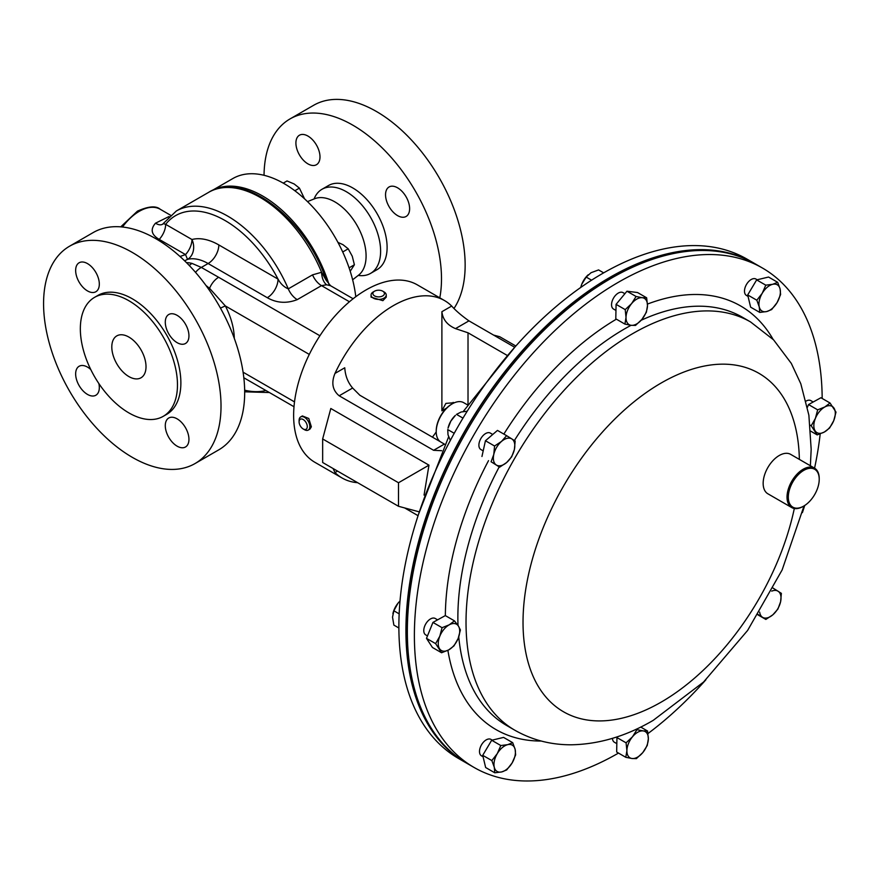 <?xml version="1.0" encoding="UTF-8"?>
<svg xmlns="http://www.w3.org/2000/svg" width="880" height="880" viewBox="0 0 880 880"><rect width="100%" height="100%" fill="white"/><g stroke="black" fill="none" stroke-linecap="round" stroke-linejoin="round"><path stroke-width="1.32" d="M307.945 136.07A17.028 9.834 60 0 1 319.077 151.074A17.028 9.834 60 0 1 316.459 164.714A17.028 9.834 60 0 1 307.945 163.878A17.028 9.834 60 0 1 296.824 148.863A17.028 9.834 60 0 1 299.431 135.223A17.028 9.834 60 0 1 307.945 136.07M397.584 187.814A17.028 9.834 60 0 1 408.705 202.818A17.028 9.834 60 0 1 406.098 216.469A17.028 9.834 60 0 1 397.584 215.622A17.028 9.834 60 0 1 386.463 200.618A17.028 9.834 60 0 1 389.07 186.967A17.028 9.834 60 0 1 397.584 187.814M177.122 315.348A16.731 9.658 -120 0 0 168.751 314.512A16.731 9.658 -120 0 0 166.188 327.921A16.731 9.658 -120 0 0 177.122 342.661A16.731 9.658 -120 0 0 185.482 343.497A16.731 9.658 -120 0 0 188.045 330.088A16.731 9.658 -120 0 0 177.122 315.348M87.483 263.593A16.731 9.658 -120 0 0 79.123 262.768A16.731 9.658 -120 0 0 76.549 276.177A16.731 9.658 -120 0 0 87.483 290.917A16.731 9.658 -120 0 0 95.854 291.742A16.731 9.658 -120 0 0 98.417 278.333A16.731 9.658 -120 0 0 87.483 263.593M90.75 369.512A16.731 9.658 -120 0 0 87.483 367.092A16.731 9.658 -120 0 0 79.123 366.267A16.731 9.658 -120 0 0 76.549 379.676A16.731 9.658 -120 0 0 87.483 394.416A16.731 9.658 -120 0 0 95.854 395.241A16.731 9.658 -120 0 0 98.857 383.537M177.122 418.847A16.731 9.658 -120 0 0 168.751 418.011A16.731 9.658 -120 0 0 166.188 431.42A16.731 9.658 -120 0 0 177.122 446.16A16.731 9.658 -120 0 0 185.482 446.996A16.731 9.658 -120 0 0 188.045 433.587A16.731 9.658 -120 0 0 177.122 418.847M128.909 337.084A24.189 13.97 -120 0 0 116.809 335.885A24.189 13.97 -120 0 0 113.102 355.267A24.189 13.97 -120 0 0 128.909 376.585A24.189 13.97 -120 0 0 141.009 377.784A24.189 13.97 -120 0 0 144.716 358.402A24.189 13.97 -120 0 0 128.909 337.084M454.036 308.396A125.477 72.446 -120 0 0 376.42 111.485A125.477 72.446 -120 0 0 313.676 105.27L290.026 118.921A125.477 72.446 -120 0 0 264.044 175.296M439.791 297.836A125.477 72.446 -120 0 0 352.77 125.136A125.477 72.446 -120 0 0 290.026 118.921M358.226 275.418A48.565 28.039 -120 0 0 370.557 273.394L377.047 269.654A48.565 28.039 -120 0 0 384.494 230.736A48.565 28.039 -120 0 0 352.77 187.946A48.565 28.039 -120 0 0 328.482 185.537L321.992 189.277A48.565 28.039 -120 0 0 314.083 198.957M370.557 273.394A48.565 28.039 -120 0 0 378.004 234.487A48.565 28.039 -120 0 0 346.28 191.686A48.565 28.039 -120 0 0 321.992 189.277M211.717 190.74L232.87 178.53A102.443 59.147 60 0 1 284.086 183.601A102.443 59.147 60 0 1 355.784 296.714M329.043 284.625A102.443 59.147 -120 0 0 262.625 195.998A102.443 59.147 -120 0 0 211.739 190.729M374.561 291.181L373.285 291.918A7.59 4.378 0 0 0 371.063 295.02L371.063 297.143L382.877 300.674L386.243 297.154L386.243 295.02A7.59 4.378 0 0 0 384.021 291.918L382.745 291.181A5.786 3.333 0 0 0 375.441 290.774A5.786 3.333 0 0 0 374.561 291.181A5.786 3.333 0 0 0 374.187 295.658A5.786 3.333 0 0 0 381.876 296.318A5.786 3.333 0 0 0 382.745 291.181M371.063 295.02A7.59 4.378 0 0 0 375.078 298.881A7.59 4.378 0 0 0 382.877 298.661A7.59 4.378 0 0 0 386.243 295.02M467.5 404.866L463.694 402.677A22.77 13.145 120 0 0 462.143 401.995A22.77 13.145 120 0 0 452.32 403.799A22.77 13.145 120 0 0 436.216 431.684A22.77 13.145 120 0 0 440.935 442.101L444.774 444.323M436.227 431.299A21.857 12.617 -60 0 1 436.216 430.936A21.857 12.617 -60 0 1 451.671 404.173A21.857 12.617 -60 0 1 451.99 403.986M428.967 465.157L398.508 482.746L322.652 438.955L330.814 408.496L428.967 465.157L424.061 495.11M300.674 416.933L302.39 415.943L308.77 418.473L311.355 426.811L309.98 429.088L308.264 430.078A7.59 4.378 -120 0 0 309.738 427.746A7.59 4.378 -120 0 0 306.999 419.496A7.59 4.378 -120 0 0 300.674 416.933A7.59 4.378 -120 0 0 299.211 419.265A7.59 4.378 -120 0 0 299.101 420.409L299.101 421.883A5.786 3.333 -120 0 0 303.193 428.967A5.786 3.333 -120 0 0 307.208 427.471A5.786 3.333 -120 0 0 303.985 420.068A5.786 3.333 -120 0 0 299.189 421.014A5.786 3.333 -120 0 0 299.101 421.883M514.679 347.259L468.952 320.859C461.67 315.733 455.906 310.805 451.682 306.053A102.443 59.147 120 0 0 444.554 300.586A102.443 59.147 120 0 0 393.327 305.657A102.443 59.147 120 0 0 334.983 373.428C331.122 382.8 332.519 390.258 339.174 395.791L433.609 450.307L441.672 450.703M444.554 300.586L417.296 284.845A102.443 59.147 120 0 0 366.069 289.927A102.443 59.147 120 0 0 299.145 380.193A102.443 59.147 120 0 0 314.853 462.286L342.111 478.016A102.443 59.147 120 0 0 357.632 482.691M333.102 468.534L334.983 472.56A102.443 59.147 120 0 0 342.111 478.016M418.077 515.691L404.646 507.936M128.909 300.751A68.684 39.655 60 0 1 173.778 361.284A68.684 39.655 60 0 1 163.251 416.328A68.684 39.655 60 0 1 128.909 412.918A68.684 39.655 60 0 1 84.04 352.396A68.684 39.655 60 0 1 94.567 297.352A68.684 39.655 60 0 1 128.909 300.751M94.567 297.352L97.955 295.394A68.684 39.655 60 0 1 132.297 298.793A68.684 39.655 60 0 1 177.177 359.326A68.684 39.655 60 0 1 166.65 414.37L163.251 416.328M132.297 252.428A125.477 72.446 60 0 1 214.269 363A125.477 72.446 60 0 1 195.041 463.551A125.477 72.446 60 0 1 132.297 457.336A125.477 72.446 60 0 1 50.325 346.764A125.477 72.446 60 0 1 69.564 246.213A125.477 72.446 60 0 1 132.297 252.428M69.564 246.213L93.214 232.551A125.477 72.446 60 0 1 155.947 238.766A125.477 72.446 60 0 1 237.93 349.349A125.477 72.446 60 0 1 218.691 449.889L195.041 463.551M353.122 298.749L330.55 285.714L326.601 284.79L321.497 285.626L297.242 299.629C286.671 303.721 276.694 303.083 267.3 297.704A15.18 8.767 120 0 0 278.036 279.114C280.61 283.822 284.031 287.067 288.277 288.86A102.597 59.235 60 0 0 227.634 216.073A102.597 59.235 60 0 0 176.341 210.991L163.24 223.564L165.66 224.334A15.18 8.767 -60 0 1 159.225 239.404C151.349 234.795 150.106 229.383 155.496 223.19L169.015 216.535M180.015 256.498L185.515 254.584L187.539 259.369L184.602 260.799M800.602 507.518A21.857 12.617 120 0 0 803.77 506.066A21.857 12.617 120 0 0 819.225 479.303A21.857 12.617 120 0 0 806.927 468.93A21.857 12.617 120 0 0 788.634 493.306A21.857 12.617 120 0 0 800.602 507.518M803.451 506.253A22.77 13.145 -60 0 1 803.121 506.44A22.77 13.145 -60 0 1 799.832 507.947A22.77 13.145 -60 0 1 791.736 507.573A22.77 13.145 -60 0 1 788.964 487.19A22.77 13.145 -60 0 1 806.41 467.764A22.77 13.145 -60 0 1 814.506 468.138A22.77 13.145 -60 0 1 819.225 478.555A22.77 13.145 -60 0 1 819.214 478.94M791.736 507.573L767.877 493.79A22.77 13.145 -60 0 1 765.094 473.407A22.77 13.145 -60 0 1 782.551 453.981A22.77 13.145 -60 0 1 790.636 454.355L814.506 468.138M729.85 253.715A287.903 166.221 120 0 0 609.345 278.069A287.903 166.221 120 0 0 428.208 511.478A287.903 166.221 120 0 0 445.39 746.405M483.065 756.756L481.47 755.832A9.482 5.478 -60 0 1 481.58 744.7A9.482 5.478 -60 0 1 490.963 739.409L492.217 740.135M480.964 449.57A9.482 5.478 -60 0 1 480.854 449.515A9.482 5.478 -60 0 1 480.755 449.449A9.482 5.478 -60 0 1 480.909 438.471A9.482 5.478 -60 0 1 490.336 433.081A9.482 5.478 -60 0 1 490.446 433.147M748.033 296.384L746.449 295.46A9.482 5.478 -60 0 1 746.559 284.328A9.482 5.478 -60 0 1 755.931 279.037L757.185 279.763M427.482 635.91L425.744 634.909A9.482 5.478 -60 0 1 424.314 627.209A9.482 5.478 -60 0 1 430.639 618.86A9.482 5.478 -60 0 1 435.226 618.475L437.602 619.85M616.825 743.655L614.394 742.247A9.482 5.478 -60 0 1 612.447 738.342M806.08 401.093A9.482 5.478 -60 0 1 806.234 401.005A9.482 5.478 -60 0 1 810.832 400.62L813.208 401.995M615.956 310.453L613.525 309.045A9.482 5.478 -60 0 1 611.556 304.524A9.482 5.478 -60 0 1 615.769 295.086A9.482 5.478 -60 0 1 623.007 292.622L624.888 293.7M618.486 753.082A288.354 166.485 -60 0 1 474.111 767.481A288.354 166.485 -60 0 1 429.814 536.723A288.354 166.485 -60 0 1 617.815 282.59A288.354 166.485 -60 0 1 762.465 268.037A288.354 166.485 -60 0 1 822.173 398.464M820.204 433.884A288.354 166.485 -60 0 1 814.572 468.171M804.705 505.494A288.354 166.485 -60 0 1 802.406 512.622M705.892 679.778A288.354 166.485 -60 0 1 647.977 733.546M474.111 767.481L467.071 763.422A288.354 166.485 -60 0 1 422.774 532.664A288.354 166.485 -60 0 1 610.775 278.531A288.354 166.485 -60 0 1 755.425 263.978L762.465 268.037M747.285 259.281A288.354 166.485 120 0 0 746.944 259.083A288.354 166.485 120 0 0 746.614 258.896A288.354 166.485 120 0 0 458.425 425.854A288.354 166.485 120 0 0 458.601 758.527L465.641 762.597A288.354 166.485 120 0 0 465.971 762.784A288.354 166.485 120 0 0 466.356 763.004M754.699 263.56A288.354 166.485 120 0 0 753.984 263.142A288.354 166.485 120 0 0 753.654 262.955A288.354 166.485 120 0 0 465.465 429.924A288.354 166.485 120 0 0 465.641 762.597M303.193 428.967L304.469 429.704A7.59 4.378 -120 0 0 308.264 430.078M591.569 280.181L586.179 277.068L581.746 284.284L580.767 287.441A15.18 8.767 -60 0 1 581.746 284.284A15.18 8.767 -60 0 1 588.071 274.923A15.18 8.767 -60 0 1 588.192 274.802M586.179 277.068L591.03 272.723L598.576 269.918L603.658 272.855M392.909 613.657A15.18 8.767 -60 0 1 392.942 613.492A15.18 8.767 -60 0 1 397.892 603.339A15.18 8.767 -60 0 1 400.015 601.029L397.892 603.339L393.866 610.786L392.524 617.166L393.866 625.097L398.882 627.99M399.168 613.844L393.866 610.786M448.052 428.109A15.18 8.767 -60 0 1 450.78 421.201A15.18 8.767 -60 0 1 455.4 415.382L450.78 421.201L448.052 428.109M454.223 433.301L447.744 429.561L448.008 434.775L450.351 440.418M467.203 411.213L461.142 412.005L456.5 414.381L462.979 418.121M626.021 317.416A15.18 8.767 -60 0 1 631.598 303.611A15.18 8.767 -60 0 1 642.323 297.704L636.075 296.483L631.598 303.611L625.207 309.628L626.021 317.416L624.921 324.104L631.18 325.314A15.18 8.767 -60 0 1 626.021 317.416M641.905 319.396A15.18 8.767 -60 0 1 631.18 325.314L635.514 325.424L641.905 319.396L646.382 312.279L647.482 305.591A15.18 8.767 -60 0 1 641.905 319.396M647.482 305.591A15.18 8.767 120 0 0 642.323 297.704L646.657 297.803L647.482 305.591M624.921 324.104L615.791 318.824L616.077 304.359L625.207 309.628M616.077 304.359L626.945 291.214L637.538 292.534L646.657 297.803M626.945 291.214L636.075 296.483M824.813 406.978A15.18 8.767 -60 0 1 833.987 408.122A15.18 8.767 -60 0 1 833.734 420.651L836 412.126L830.049 403.007L824.813 406.978L817.663 409.838L815.397 418.363A15.18 8.767 -60 0 1 824.813 406.978M815.155 430.892A15.18 8.767 -60 0 1 815.397 418.363L811.228 425.777L817.168 434.896L824.329 432.036A15.18 8.767 -60 0 1 815.155 430.892M824.329 432.036A15.18 8.767 120 0 0 833.734 420.651L829.565 428.065L824.329 432.036M807.444 407.253L808.533 404.569L820.919 397.738L830.049 403.007M808.533 404.569L817.663 409.838M810.15 425.161L811.228 425.777M810.667 431.134L817.168 434.896M648.351 738.793A15.18 8.767 -60 0 1 642.774 752.598A15.18 8.767 -60 0 1 632.049 758.516L636.383 758.626L642.774 752.598L647.251 745.481L648.351 738.793L647.537 731.005L643.203 730.906A15.18 8.767 -60 0 1 648.351 738.793M632.467 736.813A15.18 8.767 -60 0 1 643.203 730.906L636.944 729.685L632.467 736.813L626.076 742.83L626.901 750.618A15.18 8.767 -60 0 1 632.467 736.813M626.901 750.618A15.18 8.767 120 0 0 632.049 758.516L625.801 757.306L626.901 750.618M640.706 727.067L647.537 731.005M636.174 729.234L636.944 729.685M625.801 757.306L616.671 752.026L616.946 737.561L617.694 736.659M616.946 737.561L626.076 742.83M448.723 649.891A15.18 8.767 -60 0 1 439.56 648.747A15.18 8.767 -60 0 1 439.802 636.218L435.622 643.632L441.573 652.751L448.723 649.891L453.959 645.92L458.139 638.506A15.18 8.767 -60 0 1 448.723 649.891M458.381 625.977A15.18 8.767 -60 0 1 458.139 638.506L460.405 629.981L458.381 625.977L454.454 620.862L449.218 624.833A15.18 8.767 -60 0 1 458.381 625.977M449.218 624.833A15.18 8.767 120 0 0 439.802 636.218L442.057 627.693L449.218 624.833M454.454 620.862L445.324 615.593L432.938 622.424L426.492 638.363L432.443 647.482L441.573 652.751M432.938 622.424L442.057 627.693M426.492 638.363L435.622 643.632M762.256 293.249A15.18 8.767 -60 0 1 772.684 284.295A15.18 8.767 -60 0 1 780.098 288.97L777.678 282.315L772.684 284.295L765.776 285.164L762.256 293.249L756.822 300.223L759.242 306.878A15.18 8.767 -60 0 1 762.256 293.249M766.656 311.553A15.18 8.767 -60 0 1 759.242 306.878L759.759 312.422L766.656 311.553L771.65 309.573L777.084 302.599A15.18 8.767 -60 0 1 766.656 311.553M777.084 302.599A15.18 8.767 120 0 0 780.098 288.97L780.604 294.525L777.084 302.599M759.759 312.422L750.629 307.153L747.692 294.954L756.657 279.895L765.776 285.164M747.692 294.954L756.822 300.223M756.657 279.895L768.548 277.046L777.678 282.315M496.331 465.014A15.18 8.767 -60 0 1 493.79 454.443A15.18 8.767 -60 0 1 501.545 441.397L494.571 446.017L493.79 454.443L491.084 461.758L499.653 467.159L506.627 462.539A15.18 8.767 -60 0 1 496.331 465.014M514.382 449.504A15.18 8.767 -60 0 1 506.627 462.539L511.687 456.819L514.382 449.504L515.163 441.078L511.841 438.933A15.18 8.767 -60 0 1 514.382 449.504M511.841 438.933A15.18 8.767 120 0 0 501.545 441.397L506.605 435.677L511.841 438.933M499.653 467.159L491.084 461.758M481.954 456.489L485.441 440.748L497.475 430.408L506.605 435.677M485.441 440.748L494.571 446.017M512.116 762.971A15.18 8.767 -60 0 1 501.688 771.925A15.18 8.767 -60 0 1 494.274 767.25L494.78 772.794L501.688 771.925L506.682 769.945L512.116 762.971L515.636 754.886L515.13 749.342A15.18 8.767 -60 0 1 512.116 762.971M507.716 744.656A15.18 8.767 -60 0 1 515.13 749.342L512.699 742.676L507.716 744.656L500.808 745.536L497.288 753.61A15.18 8.767 -60 0 1 507.716 744.656M497.288 753.61A15.18 8.767 120 0 0 494.274 767.25L491.854 760.584L497.288 753.61M494.78 772.794L485.65 767.525L482.724 755.315L491.678 740.256L503.569 737.407L512.699 742.676M491.678 740.256L500.808 745.536M482.724 755.315L491.854 760.584M771.705 591.14A15.18 8.767 -60 0 1 778.052 591.206A15.18 8.767 -60 0 1 780.593 601.777A15.18 8.767 -60 0 1 772.827 614.812L777.898 609.092L780.593 601.777L781.374 593.351L772.816 587.95M757.295 614.031L762.531 617.287A15.18 8.767 -60 0 1 759.671 612.128M762.531 617.287A15.18 8.767 120 0 0 772.827 614.812L765.853 619.432L762.531 617.287M757.955 614.878L765.853 619.432M297.242 299.629A15.18 8.767 60 0 1 288.277 288.86L312.532 274.857L321.585 272.283L326.194 280.302L330.55 285.714M189.299 265.54A15.18 10.802 -75.7 0 1 192.027 263.417L201.333 267.432L208.109 263.527A49.478 28.567 -120 0 0 187.539 259.369A15.18 12.243 75.3 0 0 191.961 239.514A64.647 37.323 60 0 1 218.834 244.937L278.036 279.114A98.956 57.134 -120 0 0 225.06 220.528A98.956 57.134 -120 0 0 165.66 224.334L191.961 239.514A15.18 8.767 120 0 1 185.515 254.584L159.225 239.404M205.986 285.505L209.561 288.31A15.18 8.767 -60 0 1 218.636 277.288L319.913 335.764M208.703 289.289A15.18 7.304 142.3 0 0 209.561 288.31L225.346 305.943A52.811 30.492 60 0 1 234.289 338.327M195.525 272.382A15.18 9.075 -58.1 0 1 201.333 267.432L218.636 277.288M220.473 308.132A15.18 0.968 152.6 0 1 225.346 305.943L309.287 354.409M326.601 284.79A15.18 9.108 92.1 0 1 321.585 272.283A102.597 59.235 -120 0 0 260.051 197.362A102.597 59.235 -120 0 0 208.747 192.28C243.639 169.95 306.691 219.461 326.194 280.302M163.24 223.564L162.668 224.213A15.18 7.777 58.5 0 1 162.657 224.213L162.657 224.213A15.18 7.777 58.5 0 1 155.496 223.19M452.386 403.755L453.156 402.38M432.421 437.151A102.443 59.147 120 0 0 436.216 431.948M334.983 373.428L344.762 367.774C345.268 375.749 347.886 382.492 352.627 388.025L359.854 395.252L440.341 441.727M446.534 408.155L441.892 410.828L441.892 311.696C442.761 319.462 447.293 325.105 455.499 328.625L468.017 332.794L468.017 404.074M441.892 410.828L445.885 403.392L454.553 402.688M506.847 355.212L468.017 332.794M493.581 335.082L499.719 336.721L515.834 346.027M419.199 511.841L398.508 506.286L398.508 482.746M322.652 438.955L322.652 462.495L398.508 506.286M337.92 242.374L342.969 244.673L348.205 248.798L352.264 256.234L354.398 264.77L350.207 271.271M349.085 267.839L354.398 264.77M342.716 251.977L348.205 248.798M283.25 183.128L287.023 180.95L294.173 183.975L299.409 188.111L304.546 198.814M294.844 190.74L299.409 188.111M358.732 275.033L358.666 275.077A44.22 25.531 -120 0 0 363.187 239.162A44.22 25.531 -120 0 0 334.818 201.85A44.22 25.531 -120 0 0 314.6 198.748L314.633 198.726M120.747 226.853L137.445 211.145C148.412 206.228 156.002 205.59 160.204 209.253A41.888 24.189 120 0 0 139.26 211.332A41.888 24.189 120 0 0 122.496 227.018M804.034 505.912L782.122 569.965L747.626 630.432L703.538 682.055L653.257 720.324C626.351 736.131 599.049 744.282 571.362 744.788C551.023 744.898 532.191 740.047 514.844 730.235L506.693 725.516A235.719 136.092 -60 0 1 458.755 636.867M458.007 625.416A235.719 136.092 -60 0 1 499.202 466.895M514.382 440.561A235.719 136.092 -60 0 1 624.162 329.131A235.719 136.092 -60 0 1 631.059 325.303M541.2 741.037A244.585 141.207 -60 0 1 447.887 650.331M445.346 615.615A244.585 141.207 -60 0 1 488.532 460.636M503.855 434.093A244.585 141.207 -60 0 1 616.385 319.165M514.844 730.235A235.719 136.092 -60 0 1 478.643 541.596A235.719 136.092 -60 0 1 632.324 333.85A235.719 136.092 -60 0 1 750.563 321.948L742.412 317.24A235.719 136.092 -60 0 0 641.135 320.287M794.321 508.497A195.415 112.827 -60 0 1 661.529 701.91A195.415 112.827 -60 0 1 523.028 622.688A195.415 112.827 -60 0 1 660.891 383.174A195.415 112.827 -60 0 1 799.359 459.393M647.46 304.073A244.585 141.207 -60 0 1 773.102 339.361M349.448 301.763L321.497 285.626A15.18 8.767 60 0 1 312.532 274.857M267.3 297.704L208.109 263.527A15.18 8.767 120 0 0 218.834 244.937M243.089 372.196L294.514 401.896M186.439 262.614A49.478 28.567 60 0 1 192.027 263.417M244.662 390.192A98.956 57.134 -120 0 0 265.903 390.5M451.682 306.053L441.892 311.696M337.524 471.086L334.983 472.56M468.952 320.859L455.499 328.625M352.627 388.025L339.174 395.791M444.378 444.092L433.609 450.307M358.666 275.077L352.638 279.796M436.216 430.936L436.216 431.684M451.671 404.173L452.32 403.799M176.341 210.991L208.747 192.28M819.225 479.303L819.225 478.555M803.77 506.066L803.121 506.44M490.336 433.081L492.745 434.467M810.381 465.762L811.173 449.295L808.874 415.195L800.8 383.746L791.318 363.418L773.597 339.867L750.563 321.948M418.66 513.942L448.657 436.744M463.166 411.587L515.163 346.786M746.944 259.083L753.984 263.142M480.854 449.515L483.197 450.868M160.204 209.253L170.478 215.182M243.826 377.762L294.008 406.736M244.673 391.82L269.423 392.535M314.6 198.748L307.494 201.608"/></g></svg>
